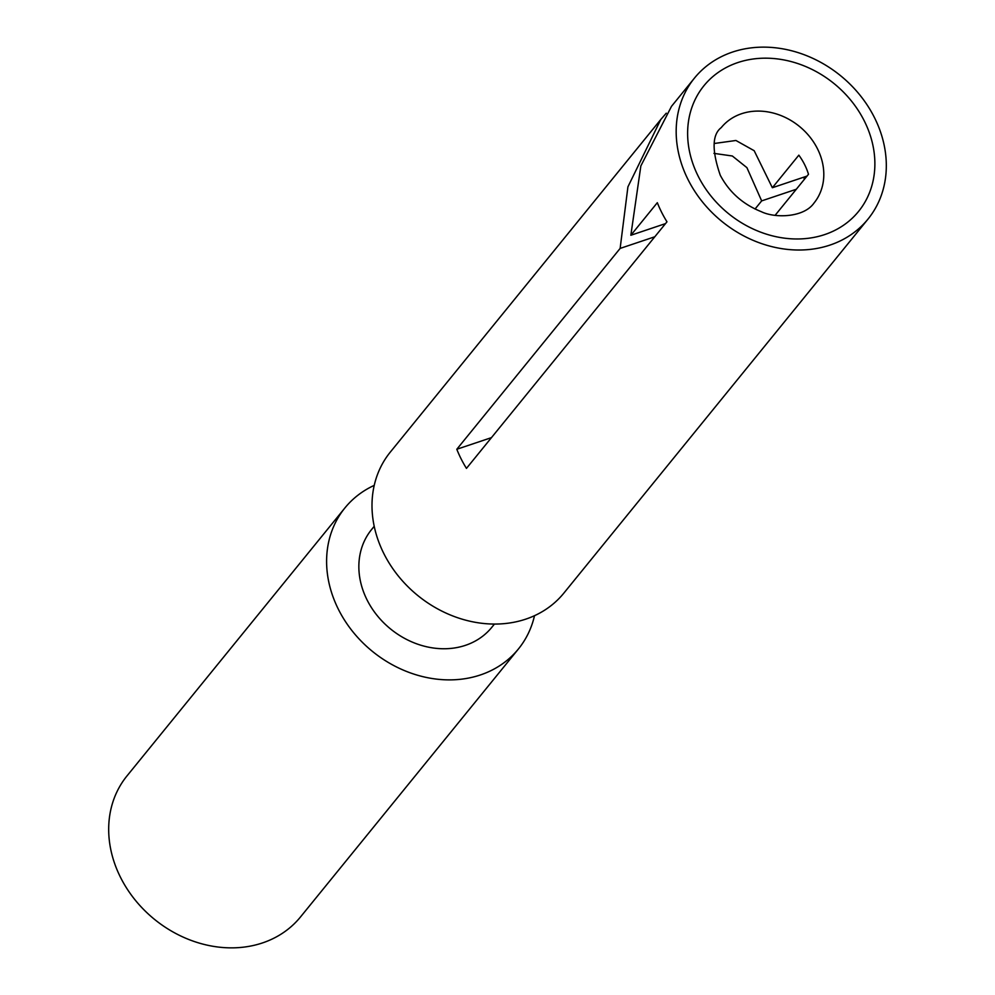<?xml version="1.0" encoding="UTF-8"?>
<svg xmlns="http://www.w3.org/2000/svg" width="995" height="995" viewBox="0 0 995 995"><rect width="100%" height="100%" fill="white"/><g stroke="black" fill="none" stroke-linecap="round" stroke-linejoin="round"><path stroke-width="1.49" d="M494.44 624.076L491.791 627.335A77.486 65.135 -140.9 0 1 367.167 600.122A77.486 65.135 -140.9 0 1 371.558 529.564L374.207 526.293M775.155 215.268L808.487 174.274A59.775 50.247 39.1 0 0 804.532 164.424A59.775 50.247 39.1 0 0 798.836 155.158L772.356 187.732L754.173 150.705L735.927 140.482L714.36 143.479M688.167 179.834A111.801 93.978 -140.9 0 1 694.51 78.033A111.801 93.978 -140.9 0 1 874.319 117.31A111.801 93.978 -140.9 0 1 867.988 219.111A111.801 93.978 -140.9 0 1 688.167 179.834M666.277 113.181L660.792 119.499L627.92 186.849L620.134 248.414L456.804 449.267A111.801 93.978 39.1 0 0 461.17 458.981A111.801 93.978 39.1 0 0 466.456 468.384L666.973 221.81A111.801 93.978 -140.9 0 1 661.687 212.408A111.801 93.978 -140.9 0 1 657.322 202.694L630.842 235.268L640.855 165.916L671.501 106.341L694.51 78.033M867.988 219.111L563.817 593.157A111.801 93.978 -140.9 0 1 383.995 553.879A111.801 93.978 -140.9 0 1 390.326 452.078L660.792 119.499M804.296 179.436L803.885 177.135M534.502 615.706A111.801 93.978 -140.9 0 1 518.407 648.989A111.801 93.978 -140.9 0 1 338.599 609.711A111.801 93.978 -140.9 0 1 344.929 507.91A111.801 93.978 -140.9 0 1 374.232 485.373M518.407 648.989L300.49 916.967A111.801 93.978 -140.9 0 1 120.681 877.689A111.801 93.978 -140.9 0 1 127.012 775.889L344.929 507.91M664.598 224.721L664.71 223.887M713.962 153.379L732.32 155.991L746.909 167.645L761.66 200.891L755.043 209.012M772.356 187.732L807.02 176.09M761.66 200.891L796.323 189.249M456.804 449.267L491.468 437.626M630.842 235.268L665.506 223.614M620.134 248.414L654.797 236.773M817.393 148.616A59.775 50.247 -140.9 0 1 814.01 203.042C803.798 217.781 774.844 218.303 761.424 211.736C742.954 204.361 729.236 192.197 720.256 175.219C711.761 150.469 712.084 134.611 721.251 127.609A59.775 50.247 -140.9 0 1 817.393 148.616M698.316 176.438A99.624 83.742 -140.9 0 1 737.805 62.573A99.624 83.742 -140.9 0 1 864.182 120.718A99.624 83.742 -140.9 0 1 824.693 234.584A99.624 83.742 -140.9 0 1 698.316 176.438"/></g></svg>
